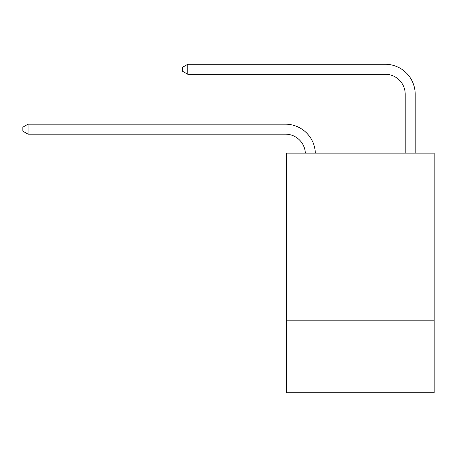 <?xml version="1.0" encoding="UTF-8"?>
<svg xmlns="http://www.w3.org/2000/svg" width="457" height="457" viewBox="0 0 457 457"><rect width="100%" height="100%" fill="white"/><g stroke="black" fill="none" stroke-linecap="round" stroke-linejoin="round"><path stroke-width="0.69" d="M434.15 221.011L434.15 153.129L286.402 153.129L286.402 221.011L434.15 221.011L434.15 392.723L286.402 392.723L286.402 221.011M434.15 320.843L286.402 320.843M405.199 153.129L405.199 94.228A19.965 19.965 0 0 0 385.234 74.263L187.77 74.263L182.577 71.269L182.577 67.276L187.77 64.277L385.234 64.277A29.951 29.951 0 0 1 415.185 94.228L415.185 153.129M405.199 94.228A19.965 19.965 0 0 0 385.234 74.263A19.965 19.965 0 0 1 405.199 94.228A19.965 19.965 0 0 0 385.234 74.263A19.965 19.965 0 0 1 405.199 94.228A19.965 19.965 0 0 0 385.234 74.263A19.965 19.965 0 0 1 405.199 94.228A19.965 19.965 0 0 0 385.234 74.263A19.965 19.965 0 0 1 405.199 94.228A19.965 19.965 0 0 0 385.234 74.263A19.965 19.965 0 0 1 405.199 94.228A19.965 19.965 0 0 0 385.234 74.263A19.965 19.965 0 0 1 405.199 94.228A19.965 19.965 0 0 0 385.234 74.263M187.77 74.263L187.77 64.277L385.234 64.277M305.345 153.129A19.965 19.965 -130.8 0 0 285.402 134.158L28.043 134.158L22.85 131.165L22.85 127.172L28.043 124.178L285.402 124.178A29.951 29.951 49.2 0 1 315.336 153.129M28.043 124.178L28.043 134.158"/></g></svg>
